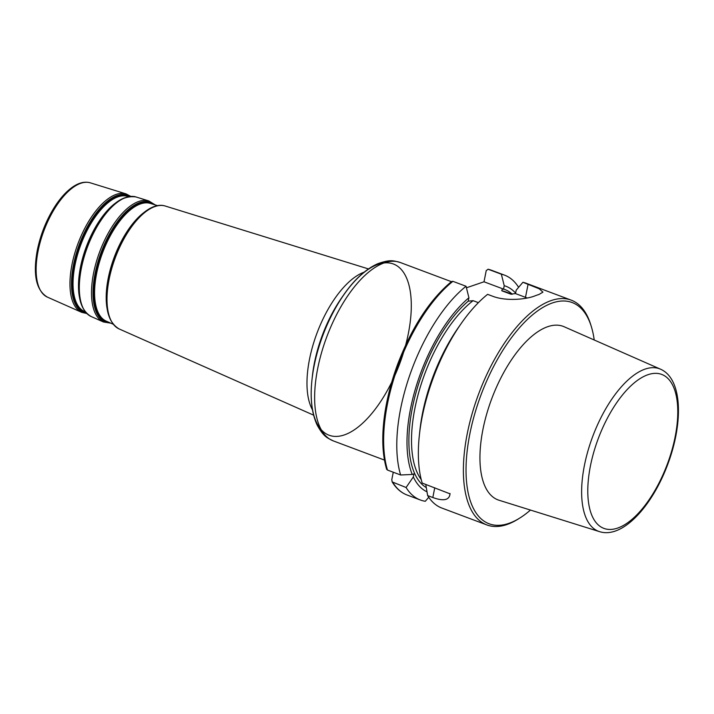 <?xml version="1.0" encoding="UTF-8"?>
<svg xmlns="http://www.w3.org/2000/svg" width="714" height="714" viewBox="0 0 714 714"><rect width="100%" height="100%" fill="white"/><g stroke="black" fill="none" stroke-linecap="round" stroke-linejoin="round"><path stroke-width="1.07" d="M387.158 469.018L387.479 470.053L400.634 474.989A120.041 53.746 -69.4 0 1 466.046 286.26L452.899 281.334L451.525 281.548M400.634 474.989L412.246 474.453A110.126 49.311 -69.4 0 1 468.919 297.756L466.046 286.26M412.246 474.453L413.933 473.882L413.326 476.934L406.087 487.501L392.173 481.923L391.799 479.656L393.262 472.222M426.981 491.812A110.126 49.311 -69.4 0 1 413.326 476.934M478.389 302.656L473.079 300.665L468.25 301.174L468.919 297.756M449.998 493.82L422.188 483.066A120.041 53.746 -69.4 0 1 419.368 435.228L419.921 430.158A110.126 49.311 -69.4 0 1 458.406 327.521L461.324 323.344A120.041 53.746 -69.4 0 1 487.6 294.346L492.776 296.283C506.458 301.531 526.575 299.282 534.911 295.891A120.041 53.746 110.6 0 1 538.829 294.543L542.943 292.142L539.231 288.795L522.907 282.289A120.041 53.746 -69.4 0 1 526.147 283.253L571.209 300.148A120.041 53.746 -69.4 0 1 590.746 324.709L591.362 326.7A118.14 52.898 -69.4 0 1 594.218 339.989M419.368 435.228A120.041 53.746 -69.4 0 1 461.324 323.344M466.429 287.787L484.012 281.789L486.243 270.535L488.197 269.276L501.353 274.203A120.041 53.746 -69.4 0 1 504.593 275.167A120.041 53.746 -69.4 0 1 518.614 287.323M484.012 281.789L503.557 289.116C502.085 289.482 501.54 290.054 501.906 290.821L510.68 294.106L515.517 293.597L525.486 297.336A30.488 9.416 -168.8 0 1 527.209 298.015M511.304 294.23A104.797 46.928 -69.4 0 0 510.68 294.106L510.983 294.186M530.448 510.064A118.14 52.898 -69.4 0 1 519.551 518.194A118.14 52.898 -69.4 0 1 468.197 443.296A118.14 52.898 -69.4 0 1 552.484 302.923A118.14 52.898 -69.4 0 1 591.362 326.7M660.495 369.174L564.158 326.753A92.686 41.501 110.6 0 0 547.781 326.673A92.686 41.501 110.6 0 0 486.377 415.12A92.686 41.501 110.6 0 0 499.095 500.264L599.564 531.653A86.796 38.859 -69.4 0 1 587.658 451.917A86.796 38.859 -69.4 0 1 645.153 369.084A86.796 38.859 -69.4 0 1 660.495 369.174C682.414 378.715 683.432 422.108 668.027 463.591C652.56 505.807 622.697 539.016 599.564 531.653M519.551 518.194L517.784 519.292A120.041 53.746 -69.4 0 1 486.912 524.951A120.041 53.746 -69.4 0 1 472.124 413.683A120.041 53.746 -69.4 0 1 551.235 300.54A120.041 53.746 -69.4 0 1 567.969 299.184A120.041 53.746 -69.4 0 1 571.209 300.148M450.052 493.517C449.552 500.13 443.805 501.469 432.818 497.524L427.641 495.578L425.758 484.404M486.912 524.951L441.85 508.056A120.041 53.746 -69.4 0 1 427.641 495.578M428.739 497.274L425.303 501.264A120.041 53.746 -69.4 0 1 420.296 499.97A120.041 53.746 -69.4 0 1 406.087 487.501M501.353 274.203L504.227 285.698A110.126 49.311 -69.4 0 1 515.606 293.133M504.227 285.698L503.557 289.116M515.517 293.597L516.195 290.187L522.907 282.289M487.992 269.214L488.197 269.276A120.041 53.746 -69.4 0 1 491.446 270.24L504.593 275.167M387.479 470.053A120.041 53.746 -69.4 0 1 452.899 281.334M426.276 487.591A106.707 47.776 -69.4 0 1 413.451 402.803A106.707 47.776 -69.4 0 1 468.259 301.121M421.224 479.576A104.797 46.928 -69.4 0 1 419.314 390.317A104.797 46.928 -69.4 0 1 473.079 300.665M384.471 460.084L333.295 440.895A95.274 42.661 -69.4 0 1 317.712 368.433A95.274 42.661 -69.4 0 1 400.197 262.475L451.373 281.664M311.982 379.759L312.375 376.117A84.323 37.762 -69.4 0 1 314.365 363.14A84.323 37.762 -69.4 0 1 341.845 297.524L343.943 294.516A91.463 40.957 110.6 0 0 314.142 365.684A91.463 40.957 110.6 0 0 311.982 379.759A91.463 40.957 110.6 0 0 378.25 405.061A91.463 40.957 110.6 0 0 393.432 264.01A91.463 40.957 110.6 0 0 311.982 379.759C309.965 398.18 311.715 413.326 317.221 425.214C323.986 437.218 327.173 437.771 333.295 440.895M364.086 272.186A78.62 35.209 110.6 0 0 309.51 359.213A78.62 35.209 110.6 0 0 312.473 409.836M313.607 415.155L119.158 328.949A65.661 29.399 -69.4 0 1 109.126 279.299A65.661 29.399 -69.4 0 1 165.246 206.025L368.442 268.919M113.133 324.192L106.216 321.121A62.886 28.158 -69.4 0 1 96.613 273.578A62.886 28.158 -69.4 0 1 150.359 203.41L157.589 205.641M152.742 204.15A63.225 28.31 110.6 0 0 95.863 273.426A63.225 28.31 110.6 0 0 108.501 322.139M143.121 213.147A63.635 28.489 110.6 0 0 108.233 278.21A63.635 28.489 110.6 0 0 107.171 309.028M110.956 268.473A64.046 28.676 -69.4 0 1 110.973 268.41L110.973 268.41A64.046 28.676 -69.4 0 1 119.283 246.259L119.283 246.259A64.046 28.676 -69.4 0 1 119.309 246.196M155.152 206.453A64.831 29.033 110.6 0 0 119.345 246.125A64.831 29.033 110.6 0 0 110.938 268.544A64.831 29.033 110.6 0 0 108.483 278.746A64.831 29.033 110.6 0 0 111.839 321.978M165.246 206.025C151.413 201.428 131.858 219.376 119.345 246.125L119.283 246.259M119.158 328.949C107.261 321.916 103.709 305.19 108.483 278.755L110.973 268.41M110.206 322.889A63.965 28.64 -69.4 0 1 95.087 273.408A63.965 28.64 -69.4 0 1 154.527 204.695M85.198 311.804L84.413 311.456A61.484 27.534 -69.4 0 1 75.024 264.965A61.484 27.534 -69.4 0 1 127.574 196.359L128.395 196.609M128.904 196.52A61.832 27.685 110.6 0 0 74.283 264.814A61.832 27.685 110.6 0 0 85.528 312.205M114.401 203.901A61.841 27.685 110.6 0 0 80.477 267.143A61.841 27.685 110.6 0 0 79.45 297.113M83.136 257.692A62.252 27.873 -69.4 0 1 83.154 257.62L83.154 257.62A62.252 27.873 -69.4 0 1 91.231 236.093L91.231 236.093A62.252 27.873 -69.4 0 1 91.258 236.031M126.128 197.385A63.037 28.23 110.6 0 0 91.294 235.959A63.037 28.23 110.6 0 0 83.119 257.763A63.037 28.23 110.6 0 0 80.736 267.679A63.037 28.23 110.6 0 0 84.002 309.733M83.154 257.62L80.736 267.688C76.077 293.392 79.549 309.671 91.133 316.516A63.867 28.596 -69.4 0 1 81.378 268.232A63.867 28.596 -69.4 0 1 135.963 196.957C120.416 194.717 105.529 207.72 91.294 235.959L91.231 236.093M135.963 196.957L148.851 200.946A64.662 28.953 110.6 0 0 93.588 273.096A64.662 28.953 110.6 0 0 103.468 321.987L110.831 323.174M86.278 313.044A62.573 28.016 -69.4 0 1 73.497 264.796A62.573 28.016 -69.4 0 1 130.019 196.386M81.664 312.321L47.427 297.14A61.065 27.346 -69.4 0 1 38.101 250.971A61.065 27.346 -69.4 0 1 90.294 182.82L126.075 193.896A63.26 28.328 110.6 0 0 72.007 264.492A63.26 28.328 110.6 0 0 81.664 312.321L86.742 313.517M647.946 374.716A82.226 36.816 -69.4 0 1 661.816 477.273A82.226 36.816 -69.4 0 1 588.506 502.308A82.226 36.816 -69.4 0 1 647.946 374.716M434.746 487.778L432.818 497.524M420.296 499.97L407.15 495.043A120.041 53.746 -69.4 0 1 392.932 482.566M503.566 289.063A106.707 47.776 -69.4 0 1 512.277 294.23M501.906 290.821A104.797 46.928 -69.4 0 1 505.637 291.839L512.036 294.239M525.486 297.336L528.083 284.226M386.72 469.5C382.392 454.988 381.633 437.138 384.462 415.932C386.809 398.849 391.263 381.499 397.805 363.863C411.916 327.146 429.81 299.728 451.471 281.593M467.099 287.563L466.296 287.26M343.943 294.516C354.537 279.317 365.818 269.053 377.777 263.716C390.772 259.12 393.53 260.806 400.197 262.475M91.133 316.516L103.468 321.987M148.851 200.946L155.179 204.9M126.075 193.896L130.68 196.332M47.427 297.14C36.173 290.428 32.799 274.81 37.289 250.293C40.609 234.201 46.562 219.475 55.13 206.105C60.36 198.135 65.866 192.012 71.641 187.746C78.29 182.846 84.511 181.204 90.294 182.82M392.129 481.852C396.065 488.322 401.072 492.714 407.15 495.043M488.019 269.214L491.446 270.24"/></g></svg>
